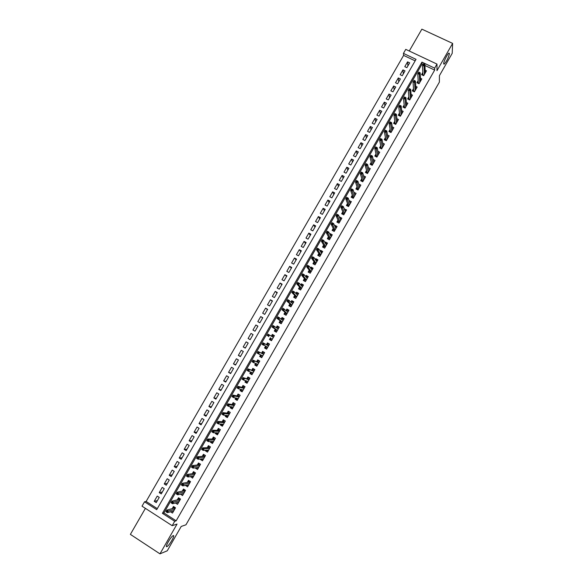 <?xml version="1.0" encoding="UTF-8"?>
<svg xmlns="http://www.w3.org/2000/svg" width="583" height="583" viewBox="0 0 583 583"><rect width="100%" height="100%" fill="white"/><g stroke="black" fill="none" stroke-linecap="round" stroke-linejoin="round"><path stroke-width="0.87" d="M443.678 63.671C443.583 61.623 447.54 53.68 448.946 53.089L449.442 53.607C448.414 57.892 446.658 61.412 444.18 64.159L443.678 63.671M166.92 546.628C164.472 547.838 170.63 536.863 173.034 535.726L173.209 535.639C175.578 534.553 169.478 545.382 167.066 546.555L166.92 546.628M403.436 53.388L405.761 49.366L436.988 64.086L434.663 68.145L421.939 62.133L162.417 513.339L174.718 521.275L172.189 525.691L142.019 506.175L144.54 501.803L156.71 509.659L416.029 59.342L403.436 53.388L403.611 55.392L146.122 501.46L144.54 501.803M145.4 508.361L130.381 534.385L159.968 553.85L167.263 550.789L181.204 526.449L185.955 524.802L439.378 82.123L439.429 75.659L452.211 53.33L452.619 43.397L421.873 29.15L409.259 51.02M422.806 72.496L421.56 74.66L423.673 75.666L426.457 70.82L425.116 70.186M418.157 80.592L416.918 82.75L419.024 83.755L421.815 78.902L420.445 78.246M413.5 88.696L412.268 90.839L414.375 91.859L417.166 86.998L415.759 86.32M408.836 96.814L407.612 98.95L409.718 99.97L412.509 95.102L411.073 94.402M404.165 104.947L402.948 107.068L405.047 108.095L407.852 103.22L406.366 102.499M399.486 113.087L398.276 115.201L400.375 116.236L403.181 111.346L401.658 110.602M394.8 121.242L393.598 123.348L395.697 124.383L398.502 119.493L396.936 118.721M390.107 129.411L388.912 131.503L391.011 132.545L393.824 127.648L392.206 126.846M385.407 137.595L384.219 139.672L386.31 140.722L389.131 135.81L387.462 134.979M380.699 145.786L379.518 147.849L381.61 148.905L384.43 143.994L382.703 143.126M375.984 153.992L374.811 156.047L376.902 157.104L379.73 152.185L377.937 151.281M371.269 162.212L370.096 164.253L372.187 165.317L375.015 160.391L373.156 159.443M366.539 170.44L365.373 172.466L367.465 173.537L370.3 168.604L368.369 167.62M361.803 178.682L360.644 180.701L362.735 181.779L365.57 176.831L363.559 175.796M357.058 186.939L355.907 188.943L357.998 190.029L360.841 185.073L358.742 184.009M352.307 195.203L351.163 197.2L353.254 198.286L356.104 193.33L353.947 192.354M347.555 203.489L346.411 205.471L348.503 206.564L351.352 201.594L349.151 200.705M342.789 211.775L341.653 213.75L343.744 214.85L346.601 209.873L344.342 209.071M338.016 220.083L336.887 222.043L338.978 223.151L341.835 218.166L339.751 217.065L339.525 217.452M333.236 228.405L332.121 230.351L334.205 231.458L337.069 226.474L334.985 225.366L334.708 225.847M328.448 236.734L327.34 238.666L329.424 239.788L332.288 234.789L330.204 233.674L329.876 234.249M323.652 245.079L322.552 247.003L324.636 248.125L327.508 243.118L325.423 241.996L325.037 242.666M318.857 253.43L317.757 255.347L319.841 256.469L322.72 251.462L320.635 250.333L320.198 251.098M314.048 261.803L312.954 263.698L315.039 264.835L317.917 259.814L315.84 258.684L315.345 259.544M309.23 270.184L308.145 272.072L310.229 273.208L313.115 268.187L311.031 267.05L310.484 267.998M304.406 278.579L303.328 280.452L305.405 281.596L308.298 276.568L306.221 275.424L305.616 276.473M299.575 286.989L298.511 288.847L300.58 289.999L303.481 284.956L301.404 283.812L300.748 284.956M294.736 295.406L293.679 297.257L295.749 298.416L298.649 293.366L296.579 292.214L295.865 293.453M289.897 303.845L288.84 305.681L290.91 306.84L293.817 301.783L291.74 300.624L290.975 301.965M285.043 312.291L283.994 314.113L286.064 315.286L288.971 310.214L286.902 309.048L286.078 310.484M280.183 320.752L279.14 322.559L281.21 323.74L284.125 318.661L282.055 317.495L281.174 319.025M275.314 329.22L274.28 331.02L276.349 332.201L279.264 327.121L277.195 325.941L276.262 327.573M270.439 337.71L269.412 339.495L271.481 340.683L274.404 335.597L272.334 334.409L271.343 336.136M265.527 346.258L264.536 347.978L266.599 349.173L269.528 344.079L267.459 342.884L266.431 344.677M260.586 354.85L259.654 356.483L261.716 357.678L264.646 352.577L262.583 351.381L261.541 353.189M255.645 363.457L254.764 364.994L256.826 366.197L259.763 361.088L257.693 359.886L256.644 361.708M250.69 372.071L249.859 373.521L251.922 374.731L254.866 369.607L252.803 368.405L251.747 370.249M245.734 380.706L244.955 382.054L247.017 383.279L249.961 378.148L247.899 376.931L246.835 378.797M240.764 389.349L240.043 390.61L242.105 391.834L245.049 386.697L242.994 385.48L241.909 387.36M235.794 398.014L235.124 399.173L237.179 400.404L240.138 395.259L238.075 394.035L236.982 395.93M230.81 406.686L230.19 407.757L232.253 408.989L235.211 403.837L233.149 402.605L232.049 404.522M225.818 415.373L225.257 416.349L227.312 417.588L230.278 412.429L228.223 411.19L227.108 413.121M220.819 424.074L220.316 424.949L222.363 426.202L225.337 421.035L223.282 419.789L222.159 421.742M215.812 432.783L215.36 433.57L217.415 434.823L220.389 429.649L218.334 428.396L217.197 430.371M210.798 441.513L210.405 442.205L212.452 443.466L215.433 438.278L213.378 437.024L212.234 439.014M205.777 450.251L205.435 450.848L207.482 452.116L210.463 446.921L208.415 445.66L207.264 447.671M200.749 459.01L200.457 459.506L202.505 460.781L205.493 455.578L203.445 454.31L202.279 456.336M195.706 467.777L195.48 468.178L197.52 469.461L200.516 464.25L198.468 462.975L197.294 465.023M190.663 476.559L192.536 478.155L195.531 472.937L193.483 471.654L192.295 473.717M185.605 485.355L187.529 486.856L190.532 481.631L188.491 480.341L187.289 482.425M180.548 494.165L182.523 495.579L185.532 490.347L183.485 489.05L182.275 491.156M175.476 502.991L177.509 504.31L180.519 499.07L178.478 497.765L177.261 499.893M157.403 500.593L154.218 501.307L157.228 496.097L159.246 497.386L156.237 502.604L154.218 501.307M162.351 492.001L159.232 492.62L162.234 487.41L164.253 488.7L161.251 493.91L159.232 492.62M167.299 483.424L164.231 483.941L167.226 478.745L169.252 480.028L166.257 485.231L164.231 483.941M172.233 474.861L169.223 475.283L172.218 470.087L174.244 471.363L171.249 476.559L169.223 475.283M177.159 466.305L174.215 466.633L177.203 461.445L179.229 462.72L176.241 467.901L174.215 466.633M182.078 457.764L179.192 457.998L182.173 452.816L184.206 454.084L181.218 459.266L179.192 457.998M186.99 449.238L184.162 449.369L187.143 444.202L189.169 445.463L186.188 450.637L184.162 449.369M191.902 440.726L189.125 440.763L192.099 435.603L194.132 436.856L191.158 442.016L189.125 440.763M196.799 432.229L194.081 432.171L197.054 427.018L199.087 428.265L196.114 433.417L194.081 432.171M201.689 423.739L199.029 423.586L201.995 418.441L204.028 419.68L201.062 424.825L199.029 423.586M206.571 415.271L203.97 415.016L206.929 409.878L208.969 411.11L206.003 416.255L203.97 415.016M211.447 406.81L208.903 406.46L211.862 401.33L213.895 402.561L210.937 407.692L208.903 406.46M216.315 398.357L213.83 397.919L216.781 392.796L218.814 394.021L215.863 399.144L213.83 397.919M221.176 389.925L218.749 389.386L221.693 384.277L223.734 385.487L220.782 390.603L218.749 389.386M226.029 381.501L223.653 380.867L226.598 375.765L228.638 376.975L225.694 382.084L223.653 380.867M230.875 373.091L228.558 372.369L231.495 367.268L233.535 368.471L230.598 373.572L228.558 372.369M235.714 364.696L233.455 363.872L236.385 358.785L238.432 359.988L235.496 365.075L233.455 363.872M240.546 356.315L238.338 355.397L241.267 350.317L243.315 351.505L240.385 356.592L238.338 355.397M245.37 347.942L243.22 346.936L246.143 341.864L248.19 343.044L245.268 348.124L243.22 346.936M250.187 339.583L248.096 338.483L251.011 333.418L253.058 334.598L250.136 339.663L248.096 338.483M257.875 326.24L255.871 324.986L252.956 330.044L255.004 331.217L257.919 326.159L255.871 324.986M262.678 317.91L260.725 316.569L257.817 321.619L259.865 322.793L262.773 317.735L260.725 316.569M267.466 309.602L265.571 308.167L262.663 313.202L264.718 314.368L267.626 309.325L265.571 308.167M272.246 301.302L270.41 299.771L267.51 304.807L269.557 305.966L272.465 300.93L270.41 299.771M277.027 293.009L275.242 291.391L272.341 296.419L274.396 297.57L277.297 292.542L275.242 291.391M281.793 284.737L280.066 283.025L277.173 288.046L279.228 289.19L282.121 284.169L280.066 283.025M286.552 276.473L284.883 274.673L281.99 279.687L284.045 280.824L286.938 275.81L284.883 274.673M291.311 268.224L289.685 266.329L286.807 271.335L288.862 272.472L291.748 267.466L289.685 266.329M296.055 259.982L294.488 258.007L291.609 262.999L293.672 264.128L296.55 259.129L294.488 258.007M300.799 251.761L299.283 249.684L296.412 254.676L298.467 255.799L301.345 250.807L299.283 249.684M305.528 243.548L304.071 241.384L301.2 246.369L303.262 247.484L306.133 242.499L304.071 241.384M310.258 235.343L308.852 233.098L305.988 238.068L308.05 239.176L310.914 234.206L308.852 233.098M314.973 227.159L313.625 224.819L310.761 229.782L312.823 230.89L315.687 225.92L313.625 224.819M319.688 218.982L318.391 216.548L315.527 221.511L317.597 222.611L320.453 217.648L318.391 216.548M324.388 210.813L323.15 208.299L320.293 213.247L322.355 214.347L325.212 209.392L323.15 208.299M329.089 202.665L327.894 200.056L325.044 205.005L327.114 206.091L329.963 201.142L327.894 200.056M333.782 194.525L332.638 191.829L329.796 196.762L331.865 197.848L334.708 192.907L332.638 191.829M338.461 186.4L337.375 183.616L334.533 188.542L336.602 189.621L339.444 184.687L337.375 183.616M343.139 178.281L342.104 175.41L339.27 180.336L341.339 181.408L344.174 176.481L342.104 175.41M347.811 170.178L346.827 167.219L343.992 172.138L346.069 173.202L348.904 168.283L346.827 167.219M352.475 162.089L351.542 159.042L348.714 163.947L350.791 165.011L353.619 160.099L351.542 159.042M357.124 154.007L356.249 150.88L353.429 155.778L355.499 156.834L358.326 151.93L356.249 150.88M361.773 145.939L360.95 142.726L358.13 147.616L360.207 148.665L363.027 143.768L360.95 142.726M366.416 137.887L365.643 134.586L362.83 139.468L364.907 140.51L367.72 135.62L365.643 134.586M371.05 129.841L370.329 126.453L367.523 131.328L369.6 132.37L372.413 127.488L370.329 126.453M375.678 121.811L375.007 118.334L372.202 123.21L374.286 124.237L377.092 119.369L375.007 118.334M380.305 113.794L379.686 110.231L376.88 115.091L378.965 116.119L381.763 111.258L379.686 110.231M384.918 105.785L384.35 102.142L381.552 106.995L383.629 108.015L386.434 103.162L384.35 102.142M389.524 97.791L389.007 94.06L386.216 98.906L388.293 99.926L391.091 95.073L389.007 94.06M394.123 89.811L393.656 85.993L390.865 90.831L392.949 91.844L395.74 86.998L393.656 85.993M398.721 81.839L398.306 77.94L395.514 82.771L397.599 83.777L400.39 78.938L398.306 77.94M403.305 73.881L402.94 69.894L400.157 74.719L402.248 75.717L405.025 70.886L402.94 69.894M146.122 501.46L157.286 508.653M415.154 60.858L403.611 55.392M406.883 67.672L409.66 62.855L407.568 61.864L404.791 66.681L406.883 67.672M422.988 64.56L422.012 64.101L163.91 512.923L176.153 520.816L434.67 70.091L424.971 65.5M170.528 511.794L172.488 513.055L175.505 507.808L173.464 506.496L172.233 508.638M436.988 64.086L436.98 70.667L452.619 43.397M434.67 70.091L434.663 68.145M176.153 520.816L174.718 521.275M159.968 553.85L177.043 524.073L172.189 525.691M163.91 512.923L162.417 513.339M422.012 64.101L421.939 62.133M407.889 65.93L407.568 61.864M178.194 503.122L177.29 502.539L175.468 503.005M182.311 493.874L180.482 494.275M187.325 485.216L185.489 485.566M192.324 476.573L190.488 476.865M197.331 467.945L195.48 468.178M202.33 459.331L200.457 459.506M207.322 450.739L205.435 450.848M212.321 442.162L210.405 442.205M217.321 433.606L215.36 433.57M222.32 425.073L220.316 424.949M227.334 416.554L225.257 416.349M232.362 408.071L230.19 407.757M237.419 399.617L235.124 399.173M242.47 391.193L240.043 390.61M247.323 382.747L244.955 382.054M252.169 374.308L249.859 373.521M257.001 365.891L254.764 364.994M261.833 357.481L259.654 356.483M266.65 349.086L264.536 347.978M274.353 335.677L272.334 334.409M279.155 327.318L277.195 325.941M283.95 318.967L282.055 317.495M288.738 310.63L286.902 309.048M293.519 302.307L291.74 300.624M298.292 293.992L296.579 292.214M302.934 285.553L301.404 283.812M307.584 277.114L306.221 275.424M312.255 268.705L311.031 267.05M316.948 260.324L315.84 258.684M321.648 251.973L320.635 250.333M326.349 243.628L325.423 241.996M331.064 235.313L330.204 233.674M335.772 227.006L334.985 225.366M340.479 218.72L339.751 217.065M345.187 210.448L344.509 208.78M349.887 202.192L349.261 200.508M354.588 193.95L354.012 192.244M360.192 186.196L359.266 185.715L358.749 183.995M172.357 511.284L173.195 511.823M174.186 506.962L173.756 507.713L175.068 508.558M174.856 508.93L173.756 507.713L173.406 508.325M167.408 511.306L166.57 510.766L166.06 511.663L166.891 512.202L167.408 511.306L168.334 511.051L167.408 512.661L165.915 511.699L166.833 510.089L168.334 511.051L174.623 509.331M166.57 510.766L166.833 510.089L173.77 508.23M166.891 512.202L167.408 512.661L173.719 510.905M179.207 498.232L178.755 499.019L180.067 499.857M179.856 500.221L178.755 499.019L178.413 499.616M172.546 502.357L171.715 501.817L171.198 502.714L172.036 503.246L172.546 502.357L173.472 502.116L172.546 503.727L171.045 502.765L171.97 501.161L173.472 502.116L179.637 500.608M171.715 501.817L171.97 501.161L178.762 499.529M172.036 503.246L172.546 503.727L178.733 502.174M182.202 493.801L183.186 494.428M184.213 489.509L183.74 490.339L185.051 491.17M184.847 491.535L183.74 490.339L183.412 490.915M177.684 493.422L176.853 492.89L176.336 493.779L177.174 494.311L177.684 493.422L178.602 493.196L177.677 494.799L176.175 493.845L177.101 492.241L178.602 493.196L184.636 491.899M176.853 492.89L177.101 492.241L183.754 490.842M177.174 494.311L177.677 494.799L183.74 493.466M187.099 485.071L188.171 485.748M189.22 480.8L188.717 481.667L190.036 482.498M189.832 482.855L188.717 481.667L188.396 482.228M182.814 484.502L181.976 483.97L181.466 484.867L182.297 485.391L182.814 484.502L183.718 484.291L182.8 485.894L181.298 484.939L182.217 483.336L183.718 484.291L189.635 483.198M181.976 483.97L182.217 483.336L188.739 482.17M182.297 485.391L182.8 485.894L188.732 484.765M191.975 476.355L193.141 477.083M194.212 472.106L193.694 473.017L195.006 473.841M194.802 474.198L193.694 473.017L193.381 473.556M187.93 475.597L187.092 475.072L186.582 475.961L187.42 476.486L187.93 475.597L188.826 475.393L187.908 476.996L186.407 476.049L187.325 474.453L188.826 475.393L194.62 474.518M187.092 475.072L187.325 474.453L193.709 473.513M187.42 476.486L187.908 476.996L193.724 476.078M196.835 467.639L198.111 468.433M199.197 463.427L198.657 464.374L199.976 465.198M199.772 465.547L198.657 464.374L198.351 464.899M193.046 466.706L192.208 466.181L191.698 467.07L192.528 467.595L193.046 466.706L193.935 466.517L193.017 468.113L191.508 467.172L192.426 465.577L193.935 466.517L199.597 465.846M192.208 466.181L192.426 465.577L198.679 464.862M192.528 467.595L193.017 468.113L198.701 467.406M201.791 458.916L203.073 459.798M204.174 454.762L203.613 455.746L204.932 456.562M204.728 456.912L203.613 455.746L203.321 456.256M198.147 457.83L197.309 457.305L196.799 458.194L197.637 458.712L198.147 457.83L199.029 457.655L198.111 459.244L196.602 458.311L197.52 456.715L199.029 457.655L204.575 457.189M197.309 457.305L197.52 456.715L203.635 456.234M197.637 458.712L198.111 459.244L203.678 458.741M206.797 450.2L208.022 451.176M209.144 446.112L208.561 447.132L209.88 447.941M209.683 448.283L208.561 447.132L208.277 447.627M203.241 448.968L202.403 448.444L201.893 449.333L202.731 449.85L203.241 448.968L204.116 448.801L203.197 450.397L201.696 449.464L202.607 447.868L204.116 448.801L209.537 448.546M202.403 448.444L202.607 447.868L208.59 447.613M202.731 449.85L203.197 450.397L208.641 450.098M211.797 441.499L212.97 442.563M214.107 437.469L213.502 438.525L214.821 439.342M207.818 441.003L208.328 440.114L207.49 439.604L206.98 440.486L208.277 441.557L206.776 440.624L207.686 439.035L209.195 439.968L208.277 441.557L213.553 441.469M214.624 439.677L213.502 438.525L213.225 439.006M208.328 440.114L214.493 439.91M207.49 439.604L207.686 439.035L213.531 439.006M216.789 432.805L216.584 433.162L217.904 433.963M219.106 428.869L220.374 429.671M219.055 428.869L218.436 429.941L219.755 430.742M219.565 431.085L218.436 429.941L218.173 430.4M213.407 431.282L212.562 430.771L212.059 431.653L212.897 432.163L213.407 431.282L214.267 431.143L213.349 432.732L211.84 431.806L212.759 430.225L214.267 431.143L219.441 431.296M212.562 430.771L212.759 430.225L218.465 430.414M212.897 432.163L213.349 432.732L218.552 432.848M221.773 424.132L221.518 424.577L222.837 425.379M224.142 420.307L225.3 421.094M223.974 420.292L223.362 421.363L224.681 422.165M224.491 422.5L223.362 421.363L223.107 421.808M218.472 422.464L217.634 421.954L217.131 422.828L217.969 423.345L218.472 422.464L219.325 422.332L218.414 423.921L216.905 423.003L217.816 421.414L219.325 422.332L224.382 422.69M217.634 421.954L217.816 421.414L223.398 421.83M217.969 423.345L218.414 423.921L223.493 424.242M226.751 415.468L226.437 416.014L227.756 416.809M229.185 411.773L230.219 412.531M228.893 411.736L228.281 412.8L229.6 413.602M229.411 413.93L228.281 412.8L228.033 413.23M223.537 413.653L222.699 413.143L222.189 414.025L223.034 414.535L223.537 413.653L224.382 413.536L223.471 415.125L221.963 414.207L222.874 412.626L224.382 413.536L229.316 414.105M222.699 413.143L222.874 412.626L228.317 413.267M223.034 414.535L223.471 415.125L228.427 415.65M231.713 406.817L231.349 407.459L232.675 408.253M234.249 403.261L235.124 403.983M233.805 403.188L233.193 404.252L234.512 405.047M234.33 405.374L233.193 404.252L232.952 404.668M228.594 404.864L227.749 404.354L227.246 405.236L228.084 405.739L228.594 404.864L229.425 404.762L228.521 406.336L227.006 405.433L227.917 403.851L229.425 404.762L234.242 405.528M227.749 404.354L227.917 403.851L233.229 404.711M228.084 405.739L228.521 406.336L233.353 407.065M236.676 398.189L236.253 398.918L237.58 399.712M239.351 394.793L240.028 395.442M238.702 394.655L238.09 395.719L239.416 396.513M238.192 398.641L237.798 398.408M239.234 396.826L238.09 395.719L237.864 396.119M233.637 396.083L232.799 395.58L232.289 396.455L233.134 396.957L233.637 396.083L234.468 395.995L233.557 397.57L232.049 396.666L232.952 395.092L234.468 395.995L239.161 396.957M232.799 395.58L232.952 395.092L238.134 396.17M233.134 396.957L233.557 397.57L238.272 398.502M241.632 389.561L241.151 390.391L242.477 391.178M244.51 386.376L243.599 386.135L244.926 386.915M243.599 386.135L242.987 387.199L244.313 387.986M243.089 390.114L242.55 389.794M244.131 388.3L242.987 387.199L242.768 387.578M238.673 387.316L237.835 386.82L237.332 387.695L238.17 388.191L238.673 387.316L239.496 387.243L238.593 388.817L237.077 387.914L237.981 386.34L239.496 387.243L244.066 388.409M237.835 386.82L237.981 386.34L243.031 387.644M238.17 388.191L238.593 388.817L243.184 389.947M246.573 380.954L246.048 381.88L247.367 382.659M249.772 378.039L248.489 377.624L249.816 378.403M248.489 377.624L247.877 378.688L249.203 379.467M247.979 381.595L247.221 381.151M249.021 379.781L247.877 378.688L247.666 379.052M243.709 378.564L242.863 378.068L242.36 378.943L243.206 379.438L243.709 378.564L244.517 378.498L243.614 380.072L242.105 379.176L243.002 377.609L248.97 379.876M242.863 378.068L243.002 377.609L247.921 379.132M243.206 379.438L243.614 380.072L248.088 381.406M251.513 372.362L250.93 373.375L252.257 374.155M254.829 369.68L253.365 369.134L254.691 369.906M253.365 369.134L252.76 370.19L254.086 370.97M252.862 373.091L251.776 372.457M253.904 371.276L252.76 370.19L252.556 370.54M248.73 369.826L247.884 369.338L247.381 370.205L248.227 370.701L248.73 369.826L249.539 369.775L248.635 371.342L247.119 370.453L248.015 368.886L253.867 371.349M247.884 369.338L248.015 368.886L252.803 370.635M248.227 370.701L248.635 371.342L252.986 372.88M257.737 364.601L256.411 363.828L255.806 364.885L257.132 365.665M259.661 361.263L258.24 360.651L259.566 361.424M258.24 360.651L257.628 361.708L258.961 362.48M258.786 362.786L257.628 361.708L257.438 362.043M253.743 361.103L252.898 360.615L252.395 361.482L253.241 361.977L253.743 361.103L254.545 361.066L253.641 362.633L252.126 361.744L253.022 360.177L258.757 362.837M252.898 360.615L253.022 360.177L257.679 362.145M253.241 361.977L253.641 362.633L257.875 364.368M262.605 356.126L261.279 355.353L260.674 356.417L262 357.182M264.485 352.861L263.101 352.183L264.434 352.948M263.101 352.183L262.496 353.24L263.822 354.012M263.654 354.311L262.496 353.24L262.314 353.56M258.75 352.394L257.905 351.906L257.402 352.781L258.247 353.269L258.75 352.394L259.544 352.365L258.641 353.932L257.125 353.05L258.021 351.483L263.633 354.34M257.905 351.906L258.021 351.483L262.547 353.67M258.247 353.269L258.641 353.932L262.758 355.87M267.466 347.665L266.139 346.892L265.535 347.949L266.861 348.721M269.302 344.473L267.961 343.73L269.288 344.495M267.961 343.73L267.357 344.779L268.683 345.551M268.515 345.843L267.182 345.085M263.749 343.7L262.904 343.212L262.401 344.079L263.246 344.568L263.749 343.7L264.529 343.686L263.633 345.245L262.117 344.371L263.013 342.804L268.508 345.857M262.904 343.212L263.013 342.804L267.408 345.209M263.246 344.568L267.633 347.381M272.319 339.211L270.993 338.446L270.388 339.503L271.714 340.268M270.388 339.503L271.707 340.283M273.536 337.098L272.203 336.34L272.808 335.283L274.141 336.048M267.393 335.4L268.238 335.888L268.741 335.021L267.896 334.533L267.101 335.699L267.998 334.139L273.376 337.382M268.741 335.021L269.514 335.014L268.617 336.573L268.238 335.888M267.998 334.139L267.896 334.533M277.165 330.772L275.839 330.014L275.234 331.064L276.561 331.829M275.234 331.064L276.517 331.916M278.375 328.666L277.049 327.908L277.654 326.852L278.987 327.61M276.021 329.701L277.34 330.474M273.719 326.349L272.873 325.868L272.378 326.735L273.223 327.216L273.719 326.349L274.491 326.356L273.595 327.916L272.072 327.048L272.968 325.489L278.229 328.921M272.378 326.735L272.072 327.048L276.233 329.84M273.223 327.216L277.355 330.444M272.968 325.489L272.873 325.868M282.004 322.348L280.678 321.59L280.073 322.647L281.4 323.397M280.073 322.647L281.312 323.558M283.214 320.242L281.88 319.491L282.485 318.435L283.819 319.192M280.868 321.262L280.678 321.59L282.179 322.049M278.696 317.699L277.851 317.218L277.355 318.078L278.2 318.558L278.696 317.699L279.461 317.713L278.565 319.265L277.042 318.405L277.938 316.853L283.083 320.475M277.355 318.078L277.042 318.405L281.072 321.415M278.2 318.558L282.208 321.998M277.938 316.853L277.851 317.218M286.836 313.938L285.502 313.18L284.905 314.237L286.231 314.988M284.905 314.237L286.107 315.214M286.734 311.038L287.317 310.032L288.651 310.783M286.938 311.213L288.046 311.832M285.706 312.838L285.502 313.18L287.011 313.632M283.666 309.056L282.813 308.575L282.318 309.442L283.17 309.916L283.666 309.056L284.417 309.085L283.527 310.637L282.004 309.777L282.893 308.225L287.922 312.043M282.318 309.442L282.004 309.777L285.903 313.005M283.17 309.916L287.055 313.559M291.66 305.536L290.327 304.785L289.722 305.835L291.063 306.585M289.722 305.835L290.735 306.745M291.609 302.555L292.134 301.644L293.468 302.388M292.098 303.007L292.87 303.437M290.538 304.428L290.327 304.785L291.835 305.23M288.621 300.427L287.776 299.954L287.281 300.813L288.126 301.287L288.621 300.427L289.372 300.464L288.483 302.016L286.953 301.163L287.849 299.611L292.761 303.626M287.281 300.813L286.953 301.163L290.728 304.61M288.126 301.287L291.886 305.142M296.477 297.148L295.144 296.404L294.539 297.454L295.88 298.197M294.539 297.454L295.217 298.117M296.477 294.08L296.944 293.264L298.285 294.007M297.126 294.75L297.68 295.056M295.355 296.033L295.144 296.404L296.66 296.842M293.577 291.813L292.724 291.34L292.229 292.2L293.081 292.673L293.577 291.813L294.313 291.864L293.424 293.409L291.901 292.564L292.79 291.019L294.313 291.864L297.585 295.217M292.229 292.2L291.901 292.564L295.545 296.222M293.081 292.673L296.718 296.732M301.287 288.774L299.954 288.038L299.349 289.081L300.69 289.824M299.349 289.081L299.8 289.569M301.338 285.619L301.754 284.898L303.087 285.641M302.089 286.464L302.49 286.683M300.172 287.645L299.954 288.038L301.469 288.461M298.518 283.214L297.673 282.74L297.177 283.6L298.022 284.074L298.518 283.214L299.254 283.272L298.365 284.817L296.834 283.979L297.724 282.434L299.254 283.272L302.409 286.821M297.177 283.6L296.834 283.979L300.354 287.849M298.022 284.074L301.542 288.337M306.09 280.416L304.749 279.68L304.151 280.722L305.492 281.458M306.192 277.173L306.549 276.546L307.89 277.282M304.982 279.272L304.749 279.68L306.272 280.095M303.452 274.622L302.606 274.156L302.111 275.016L302.963 275.482L303.452 274.622L304.18 274.702L303.291 276.24L301.768 275.402L302.65 273.857L304.18 274.702L307.219 278.441M302.111 275.016L301.768 275.402L305.157 279.483M302.963 275.482L306.352 279.949M310.885 272.064L309.544 271.335L308.946 272.378L310.287 273.106M311.038 268.741L311.344 268.209L312.677 268.938M309.784 270.913L309.544 271.335L311.067 271.744M308.385 266.052L307.533 265.586L307.037 266.446L307.89 266.905L308.385 266.052L309.099 266.139L308.218 267.677L306.687 266.839L307.576 265.301L309.099 266.139L312.029 270.075M307.037 266.446L306.687 266.839L309.952 271.139M307.89 266.905L311.162 271.576M315.673 263.735L314.332 262.999L313.734 264.041L315.075 264.769M315.869 260.317L316.124 259.88L317.465 260.608M314.58 262.569L314.332 262.999L315.855 263.407M313.304 257.489L312.452 257.03L311.963 257.883L312.809 258.349L313.304 257.489L314.011 257.591L313.129 259.129L311.599 258.298L312.488 256.76L314.011 257.591L316.824 261.716M311.963 257.883L311.599 258.298L314.74 262.802M312.809 258.349L315.964 263.224M320.446 255.405L319.112 254.684L318.515 255.718L319.856 256.447M320.701 251.907L320.898 251.564L322.239 252.293M319.367 254.239L319.112 254.684L320.635 255.084M318.216 248.941L317.363 248.482L316.875 249.335L317.728 249.801L318.216 248.941L318.923 249.058L318.041 250.588L316.511 249.764L317.392 248.227L318.923 249.058L321.619 253.372M316.875 249.335L316.511 249.764L319.52 254.48M317.728 249.801L320.752 254.873M325.525 243.512L327.012 243.986M325.219 247.097L323.886 246.376L323.295 247.403M324.148 245.917L323.886 246.376L325.409 246.769M323.12 240.407L322.268 239.956L321.78 240.808L322.632 241.26L323.12 240.407L323.82 240.531L322.938 242.062L321.408 241.245L322.29 239.708L323.82 240.531L326.4 245.042M321.78 240.808L321.408 241.245L324.301 246.172M322.632 241.26L325.54 246.543M330.342 235.131L331.771 235.692M329.985 238.797L328.644 238.083L328.083 239.066M328.921 237.609L328.644 238.083L330.175 238.469M328.018 231.888L327.165 231.436L326.677 232.289L327.529 232.741L328.018 231.888L328.71 232.027L327.828 233.557L326.298 232.734L327.18 231.203L328.71 232.027L331.18 236.727M326.677 232.289L326.298 232.734L329.067 237.871M327.529 232.741L330.321 238.221M335.145 226.765L336.529 227.414M334.744 230.518L333.403 229.804L332.864 230.744M333.687 229.308L333.403 229.804L334.934 230.183M332.908 223.384L332.055 222.932L331.567 223.777L332.419 224.236L332.908 223.384L333.593 223.529L332.711 225.053L331.18 224.244L332.062 222.713L333.593 223.529L335.946 228.419M331.567 223.777L331.18 224.244L333.826 229.585M332.419 224.236L335.087 229.913M339.969 218.457L341.274 219.142M339.495 222.24L338.155 221.533L337.637 222.436M338.446 221.03L338.155 221.533L339.692 221.904M337.79 214.887L336.938 214.442L336.449 215.287L337.302 215.739L337.79 214.887L338.468 215.047L337.593 216.57L336.056 215.761L336.93 214.238L338.468 215.047L340.705 220.134M336.449 215.287L336.056 215.761L338.577 221.314M337.302 215.739L339.853 221.62M344.823 210.259L346.018 210.886M344.24 213.983L342.899 213.276L342.396 214.143M343.198 212.759L342.899 213.276L344.436 213.648M342.666 206.411L341.813 205.959L341.325 206.812L342.177 207.256L342.666 206.411L343.336 206.579L342.461 208.102L340.924 207.293L341.798 205.77L343.336 206.579L345.464 211.848M341.325 206.812L340.924 207.293L343.321 213.057M342.177 207.256L344.611 213.342M349.654 202.075L350.747 202.644M348.977 205.733L347.628 205.034L347.155 205.857M347.934 204.502L347.628 205.034L349.173 205.391M347.534 197.943L346.681 197.499L346.193 198.344L347.045 198.788L347.534 197.943L348.197 198.118L347.322 199.641L345.785 198.839L346.659 197.316L348.197 198.118L350.208 203.584M346.193 198.344L345.785 198.839L348.058 204.808M347.045 198.788L349.355 205.07M354.464 193.891L355.477 194.416M353.706 197.499L352.358 196.799L351.906 197.586M352.671 196.252L352.358 196.799L353.903 197.156M352.394 189.49L351.542 189.045L351.053 189.89L351.906 190.335L352.394 189.49L353.05 189.679L352.176 191.195L350.638 190.401L351.513 188.885L353.05 189.679L354.952 195.327M351.053 189.89L350.638 190.401L352.788 196.573M351.906 190.335L354.1 196.814M358.428 189.278L357.08 188.579L356.65 189.329M357.401 188.025L357.08 188.579L358.625 188.928M357.248 181.051L356.388 180.606L355.907 181.451L356.76 181.889L357.248 181.051L357.889 181.247L357.022 182.763L355.484 181.969L356.351 180.453L357.889 181.247L359.682 187.085M355.907 181.451L355.484 181.969L357.51 188.353M356.76 181.889L358.837 188.571M364.047 177.553L364.907 177.99M363.143 181.065L361.795 180.373L361.387 181.087M362.123 179.804L361.795 180.373L363.34 180.715M362.087 172.619L361.234 172.182L360.753 173.02L361.606 173.464L362.087 172.619L362.728 172.83L361.861 174.346L360.323 173.559L361.19 172.043L362.728 172.83L364.411 178.857M360.753 173.02L360.323 173.559L362.225 180.147M361.606 173.464L363.559 180.336M368.813 169.391L369.615 169.799M367.851 172.867L366.503 172.182L366.117 172.852M366.838 171.591L366.503 172.182L368.055 172.517M366.926 164.202L366.073 163.772L365.585 164.61L366.445 165.047L366.926 164.202L367.56 164.428L366.692 165.936L365.155 165.157L366.022 163.641L367.56 164.428L369.126 170.637M365.585 164.61L365.155 165.157L366.933 171.949M366.445 165.047L368.281 172.116M373.572 161.243L374.308 161.622M372.552 164.683L371.203 163.998L370.839 164.632M371.546 163.4L371.203 163.998L372.756 164.333M371.757 155.807L370.897 155.369L370.416 156.208L371.276 156.645L371.757 155.807L372.384 156.04L371.517 157.548L369.972 156.769L370.839 155.26L372.384 156.04L373.841 162.438M370.416 156.208L369.972 156.769L371.633 163.765M371.276 156.645L372.996 163.91M378.316 153.103L379.001 153.453M377.245 156.514L375.897 155.829L375.554 156.426M376.246 155.216L375.897 155.829L377.449 156.157M376.582 147.412L375.722 146.982L375.241 147.82L376.093 148.25L376.582 147.412L377.201 147.659L376.334 149.168L374.789 148.388L375.656 146.887L377.201 147.659L378.549 154.24M375.241 147.82L374.789 148.388L376.327 155.588M376.093 148.25L377.704 155.719M383.046 144.97L383.687 145.291M381.931 148.352L380.582 147.674L380.262 148.228M380.939 147.047L380.582 147.674L382.135 147.995M381.391 139.038L380.531 138.608L380.05 139.446L380.91 139.876L381.391 139.038L382.003 139.293L381.144 140.802L379.599 140.029L380.466 138.521L382.003 139.293L383.242 146.063M380.05 139.446L379.599 140.029L381.02 147.426M380.91 139.876L382.397 147.535M387.768 136.852L388.365 137.151M386.609 140.204L385.261 139.526L384.962 140.044M385.633 138.885L385.261 139.526L386.82 139.84M386.201 130.679L385.341 130.249L384.86 131.088L385.72 131.51L386.201 130.679L386.806 130.942L385.939 132.443L384.401 131.678L385.261 130.177L386.806 130.942L387.935 137.894M384.86 131.088L384.401 131.678L385.698 139.279M385.72 131.51L387.09 139.366M392.476 128.741L393.029 129.018M391.28 132.064L389.932 131.394L389.655 131.875M390.311 130.738L389.932 131.394L391.492 131.7M390.996 122.328L390.144 121.905L389.663 122.736L390.523 123.159L390.996 122.328L391.601 122.605L390.734 124.106L389.189 123.341L390.056 121.84L391.601 122.605L392.621 129.739M389.663 122.736L389.189 123.341L390.37 131.146M390.523 123.159L391.776 131.204M397.176 120.645L397.693 120.9M395.944 123.946L394.596 123.275L394.341 123.713M394.983 122.605L394.596 123.275L396.156 123.574M395.791 113.991L394.931 113.568L394.451 114.399L395.31 114.822L395.791 113.991L396.382 114.275L395.522 115.777L393.977 115.019L394.837 113.517L396.382 114.275L397.293 121.599M394.451 114.399L393.977 115.019L395.034 123.02M395.31 114.822L396.455 123.064M401.869 112.555L402.35 112.796M400.608 115.835L399.253 115.172L399.02 115.565M399.647 114.487L399.253 115.172L400.82 115.463M400.098 106.5L400.579 105.669L399.719 105.246L399.238 106.077L400.098 106.5L400.302 107.461L401.162 105.968L401.964 113.466M401.126 114.931L400.302 107.461L398.757 106.704L399.698 114.909M399.238 106.077L399.719 105.246M401.162 105.968L400.579 105.669M406.548 104.481L407 104.7M405.258 107.731L403.902 107.075L403.698 107.432M404.303 106.376L403.902 107.075L405.469 107.359M404.879 98.184L405.353 97.354L404.493 96.938L404.019 97.769L404.879 98.184L405.076 99.161L405.936 97.667L406.628 105.348M405.79 106.806L405.076 99.161L403.531 98.41L404.347 106.813M404.019 97.769L404.493 96.938M405.936 97.667L405.353 97.354M411.219 96.414L411.642 96.618M409.9 99.642L408.362 99.314M408.96 98.279L408.545 98.986L410.119 99.27M409.645 89.884L410.126 89.053L409.266 88.638L408.785 89.469L409.645 89.884L409.842 90.868L410.694 89.374L411.285 97.244M410.447 98.702L409.842 90.868L408.289 90.125L408.996 98.724M408.785 89.469L409.266 88.638M410.694 89.374L410.126 89.053M415.883 88.354L416.277 88.543M414.542 91.567L413.019 91.203M413.602 90.19L413.187 90.919L414.753 91.188M414.411 81.598L414.885 80.767L414.025 80.359L413.551 81.183L414.411 81.598L414.593 82.589L415.453 81.103L415.927 89.148M415.096 90.605L414.593 82.589L413.048 81.846L413.631 90.649M413.551 81.183L414.025 80.359M415.453 81.103L414.885 80.767M420.54 80.308L420.904 80.483M419.17 83.507L417.668 83.107M418.237 82.116L417.814 82.859L419.388 83.129M419.17 73.327L419.643 72.496L418.783 72.088L418.303 72.911L419.17 73.327L419.345 74.325L420.197 72.839L420.569 81.066M419.738 82.524L419.345 74.325L417.8 73.589L418.266 82.589M418.303 72.911L418.783 72.088M420.197 72.839L419.643 72.496M423.79 75.455L422.318 75.025M422.872 74.056L422.435 74.813L424.016 75.069M423.914 65.063L424.388 64.239L423.528 63.831L423.054 64.655L423.914 65.063L424.089 66.076L424.941 64.589L425.204 72.999M424.373 74.449L424.089 66.076L422.537 65.34L422.886 74.537M423.054 64.655L423.528 63.831M424.941 64.589L424.388 64.239M167.066 546.555L166.417 546.133M444.18 64.159L443.699 63.933"/></g></svg>
